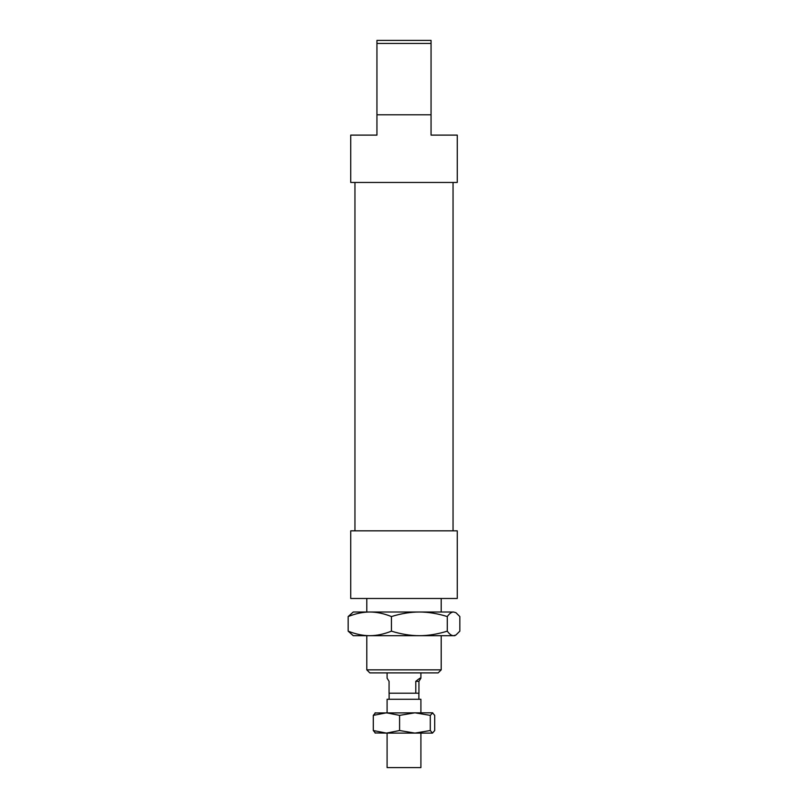 <?xml version="1.0" encoding="UTF-8"?>
<svg xmlns="http://www.w3.org/2000/svg" width="808" height="808" viewBox="0 0 808 808"><rect width="100%" height="100%" fill="white"/><g stroke="black" fill="none" stroke-linecap="round" stroke-linejoin="round"><path stroke-width="1.21" d="M431.058 43.44L431.058 40.4L376.942 40.4L376.942 43.44L431.058 43.44L431.058 114.807L376.942 114.807L376.942 135.108L350.733 135.108L350.733 182.457L457.267 182.457L457.267 135.108L431.058 135.108L431.058 114.807M376.942 43.44L376.942 114.807M441.208 669.852L366.792 669.852L369.842 672.892L438.158 672.892L441.208 669.852L441.208 635.694M457.267 530.836L350.733 530.836L350.733 598.486L457.267 598.486L457.267 530.836M387.093 672.892L387.093 678.175L389.062 681.346L389.062 693.193L415.787 693.193L415.787 681.346C419.12 678.579 420.827 677.518 420.907 678.175L418.938 681.346L418.938 693.193L415.787 693.193M415.787 681.346L418.938 681.346M420.907 712.808L420.907 699.274L387.093 699.274L387.093 712.808M420.907 733.098L420.907 767.6L387.093 767.6L387.093 733.098M348.167 616.544L353.268 612.01L369.801 612.01C363.044 611.999 355.833 613.504 348.167 616.544L348.167 631.159C355.833 634.199 363.044 635.704 369.801 635.694L353.268 635.694L348.167 631.159M453.561 612.01L455.944 612.706L453.561 612.01C451.591 611.999 449.5 613.504 447.279 616.544C437.391 613.504 428.089 611.999 419.362 612.01L453.561 612.01M455.944 634.997L454.732 635.694L369.801 635.694C376.568 635.704 383.78 634.199 391.446 631.159C401.334 634.199 410.636 635.704 419.362 635.694C428.089 635.704 437.391 634.199 447.279 631.159C449.5 634.199 451.591 635.704 453.561 635.694L455.944 634.997L459.833 631.159L459.833 616.544L455.944 612.706M419.362 612.01C410.636 611.999 401.334 613.504 391.446 616.544C383.78 613.504 376.568 611.999 369.801 612.01L419.362 612.01M391.446 616.544L391.446 631.159M447.279 616.544L447.279 631.159M374.993 712.959L432.755 712.808L430.29 715.373L414.938 712.808L399.586 715.373L386.446 712.808L373.296 715.373L375.508 712.808M399.586 730.533L414.938 733.098L386.446 733.098L399.586 730.533L399.586 715.373M430.29 730.533L432.492 733.098L414.938 733.098L430.29 730.533L430.29 715.373M432.492 733.098L434.704 730.533L434.704 715.373L432.492 712.808M375.508 733.098L373.296 730.533L386.446 733.098L374.993 732.947M373.296 715.373L373.296 730.533M366.792 598.486L366.792 612.01M366.792 635.694L366.792 669.852M441.208 598.486L441.208 612.01M354.954 182.457L354.954 530.836M453.046 182.457L453.046 530.836M420.907 672.892L420.907 678.175M389.123 693.193L389.123 699.274M418.877 693.193L418.877 699.274"/></g></svg>
